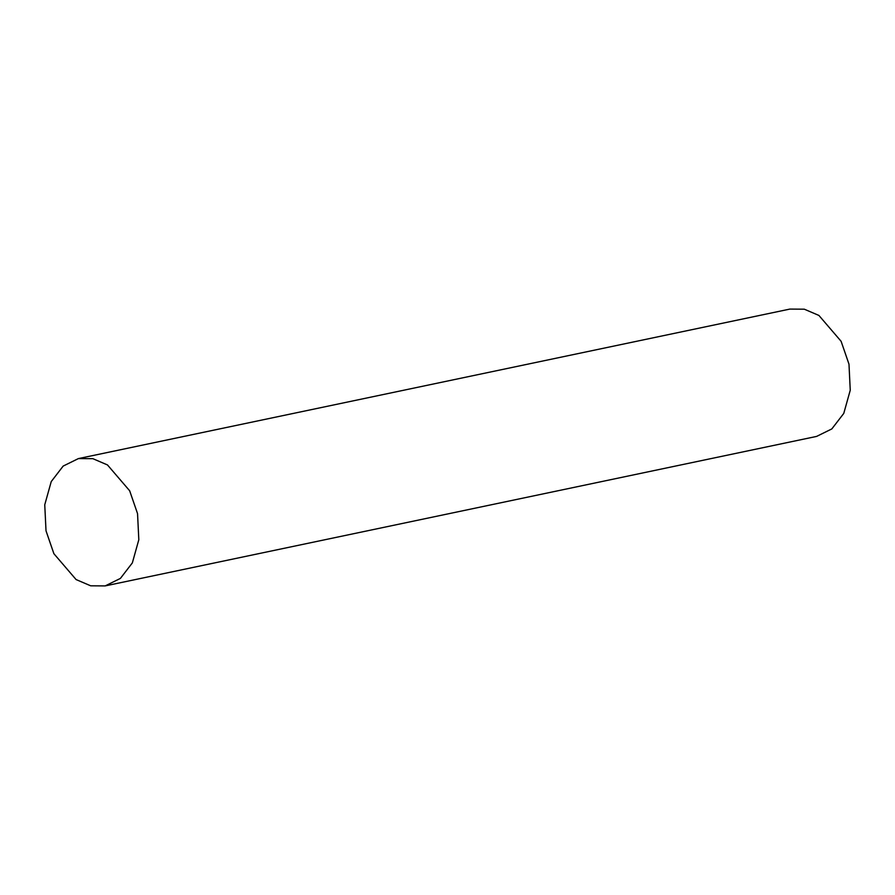 <?xml version="1.0" encoding="UTF-8"?>
<svg xmlns="http://www.w3.org/2000/svg" width="895" height="895" viewBox="0 0 895 895"><rect width="100%" height="100%" fill="white"/><g stroke="black" fill="none" stroke-linecap="round" stroke-linejoin="round"><path stroke-width="1.34" d="M120.4 578.416L132.348 562.899L138.814 539.719L137.55 513.674L129.674 490.784L107.478 464.941L92.867 458.676L78.402 458.587L63.165 466.082L51.228 481.599L44.75 504.78L46.014 530.824L53.89 553.703L76.086 579.557L90.697 585.811L105.162 585.912L120.4 578.416M78.402 458.587L789.837 309.088L804.303 309.189L818.914 315.443L841.11 341.297L848.986 364.175L850.25 390.22L843.772 413.4L831.835 428.918L816.598 436.413L105.162 585.912"/></g></svg>
